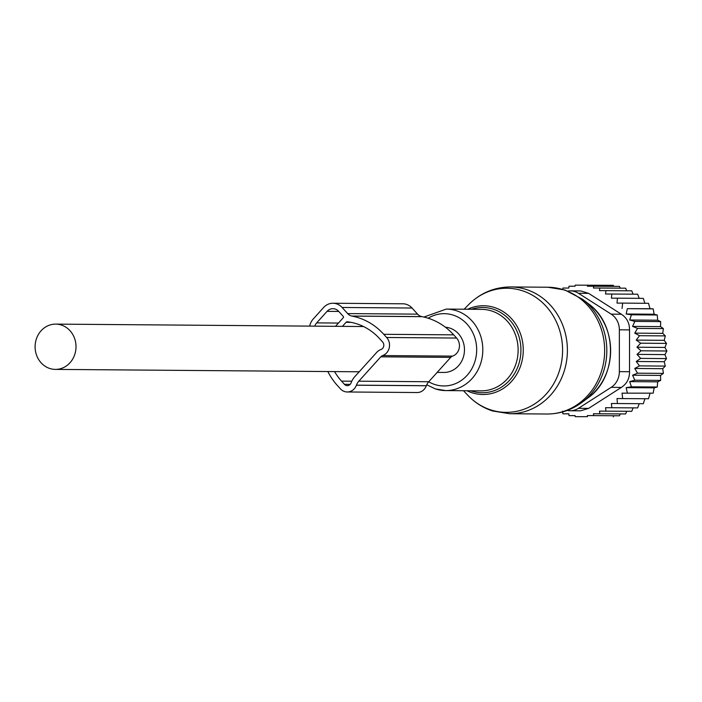 <?xml version="1.0" encoding="UTF-8"?>
<svg xmlns="http://www.w3.org/2000/svg" width="702" height="702" viewBox="0 0 702 702"><rect width="100%" height="100%" fill="white"/><g stroke="black" fill="none" stroke-linecap="round" stroke-linejoin="round"><path stroke-width="1.05" d="M437.153 372.402L443.839 372.455A22.639 20.455 -89.5 0 0 464.47 349.78A22.639 20.455 -89.5 0 0 445.401 327.22M76.009 346.718A22.639 20.455 -89.5 0 0 55.73 324.113A22.639 20.455 -89.5 0 0 35.1 346.788A22.639 20.455 -89.5 0 0 55.379 369.392A22.639 20.455 -89.5 0 0 76.009 346.718M613.776 286.398L613.311 285.328L575.201 285.144L575.078 286.214L569.024 286.223L568.813 288.039L562.881 288.057L562.741 289.338M620.252 288.206L619.489 286.39L587.355 286.197L587.477 285.126M626.702 290.821L625.631 288.189L593.444 287.995L593.655 286.179M633.081 294.217L631.756 290.803L599.508 290.61L599.789 287.987M605.914 290.602L605.563 294.006L637.67 294.199L639.197 298.394M587.355 415.584L619.489 415.777L587.355 415.584L587.477 416.655L575.201 416.672L575.078 415.602L569.024 415.61L568.813 413.794L562.881 413.811L568.822 413.855M593.444 413.75L625.631 413.943L593.444 413.75L593.655 415.566M599.508 411.118L631.756 411.311L599.508 411.118L599.789 413.741M605.563 407.704L637.67 407.897L605.563 407.704L605.914 411.109M611.416 403.501L643.286 403.703L611.416 403.501L611.828 407.695M617.005 398.552L648.516 398.745L617.005 398.552L617.444 403.492M622.042 393.164L653.193 393.164L622.042 393.164L622.674 398.543M626.166 387.636L631.423 386.82L657.265 387.021L654.141 387.855L626.166 387.636L627.351 392.962M629.694 381.625L634.836 380.203L660.67 380.405L657.66 381.844L629.694 381.625L631.423 386.82M632.572 375.201L637.53 373.192L663.372 373.394L660.538 375.43L632.572 375.201L634.836 380.203M634.757 368.462L639.487 365.891L665.321 366.093L662.732 368.682L634.757 368.462L637.53 373.192M636.24 361.486L640.663 358.389L666.505 358.599L664.206 361.714L636.24 361.486L639.487 365.891M636.977 354.378L641.058 350.789L666.9 351L664.952 354.598L636.977 354.378L640.663 358.389M636.977 347.218L640.663 343.19L666.505 343.401L664.952 347.437L636.977 347.218L641.058 350.789M636.24 340.101L639.487 335.696L665.321 335.898L664.206 340.321L636.24 340.101L640.663 343.19M634.757 333.134L637.53 328.404L663.372 328.606L662.732 333.353L634.757 333.134L639.487 335.696M632.572 326.404L634.836 321.411L660.67 321.613L660.538 326.623L632.572 326.404L637.53 328.404M629.694 319.989L631.423 314.803L657.265 315.005L657.66 320.209L629.694 319.989L634.836 321.411M626.166 313.996L627.351 308.669L653.193 308.88L654.141 314.215L626.166 313.996L631.423 314.803M622.042 308.485L622.674 303.106L648.516 303.308L650.017 308.704L627.351 308.669M611.828 293.998L611.416 298.174L617.444 298.174L617.005 303.115L622.674 303.106M570.129 410.758A18.112 16.365 90.5 0 0 578.457 408.318L611.179 387.337A18.112 16.365 90.5 0 0 619.357 371.639L619.357 329.808A18.112 16.365 90.5 0 0 611.179 314.136L578.457 293.278L588.609 293.357L621.34 314.215C626.842 317.83 629.571 323.052 629.518 329.887L629.518 371.718C629.571 378.562 626.842 383.792 621.34 387.425L588.609 408.397L580.484 410.837L570.129 410.758A18.112 16.365 90.5 0 1 567.207 410.442M562.592 411.188L562.881 413.811M569.024 415.61L575.078 415.663M575.201 416.672L587.477 416.655M644.945 303.334L643.286 298.376L617.444 298.174M578.457 293.278A18.112 16.365 -89.5 0 0 570.41 290.865A18.112 16.365 -89.5 0 0 567.927 291.058M588.609 293.357L580.773 290.953L570.41 290.865M650.017 308.704L653.193 308.88M654.141 314.215L657.265 315.005M657.66 320.209L660.67 321.613M660.538 326.623L663.372 328.606M662.732 333.353L665.321 335.898M664.206 340.321L666.505 343.401M664.952 347.437L666.9 351M664.952 354.598L666.505 358.599M664.206 361.714L665.321 366.093M662.732 368.682L663.372 373.394M660.538 375.43L660.67 380.405M657.66 381.844L657.265 387.021M654.141 387.855L653.193 393.164M650.017 393.383L648.516 398.745M644.945 398.771L643.286 403.703M639.197 403.72L637.67 407.897M633.081 407.915L631.756 411.311M626.702 411.337L625.631 413.943M620.252 413.961L619.489 415.777M613.776 415.786L613.311 416.856M332.976 303.246L402.895 303.799A14.488 13.092 -89.5 0 1 412.039 308.029L417.576 314.145L347.648 313.592L342.12 307.476A14.488 13.092 -89.5 0 0 332.976 303.246A14.488 13.092 -89.5 0 0 323.604 307.511L313.189 319.059A14.488 13.092 -89.5 0 0 309.679 326.114M347.648 313.592A9.056 8.178 -89.5 0 0 351.72 316.04L421.648 316.593A9.117 8.231 -89.5 0 0 421.955 316.655L352.027 316.102A65.663 59.319 -89.5 0 1 383.766 334.301L386.662 337.495A10.872 9.819 -89.5 0 1 382.643 355.563A5.125 4.624 -89.5 0 0 380.782 356.827L358.81 381.186A12.039 10.881 -89.5 0 0 356.432 385.152L356.414 385.205A10.872 9.819 -89.5 0 1 347.236 391.979A10.872 9.819 -89.5 0 1 340.382 388.811L337.486 385.617A65.663 59.319 -89.5 0 1 327.808 371.542M417.576 314.145A9.056 8.178 -89.5 0 0 421.648 316.593M334.547 371.595A59.319 53.589 -89.5 0 0 341.541 381.125L344.428 384.319A4.528 4.089 -89.5 0 0 347.288 385.644A4.528 4.089 -89.5 0 0 351.114 382.818L351.132 382.765A18.384 16.611 -89.5 0 1 354.808 376.658L376.737 352.351A11.469 10.354 -89.5 0 1 380.94 349.517L380.949 349.508A4.528 4.089 -89.5 0 0 382.616 341.988L379.721 338.794A59.319 53.589 -89.5 0 0 347.385 321.797A1.834 1.658 -89.5 0 0 346.06 322.315L342.4 326.369M335.521 326.316L343.278 317.725A0.904 0.816 -89.5 0 0 343.278 316.444L338.645 311.328A9.056 8.178 -89.5 0 0 332.932 308.687A9.056 8.178 -89.5 0 0 327.079 311.346L316.663 322.894A9.056 8.178 -89.5 0 0 314.777 326.158M347.236 391.979L417.163 392.532A10.872 9.819 -89.5 0 0 426.333 385.758L356.414 385.205M383.766 334.301L453.694 334.854L456.59 338.048A10.872 9.819 -89.5 0 1 452.571 356.116A5.125 4.624 -89.5 0 0 450.71 357.379L428.738 381.739A12.039 10.881 -89.5 0 0 426.36 385.705L426.333 385.758M453.694 334.854A65.663 59.319 -89.5 0 0 421.955 316.655M522.306 290.725A62.066 56.072 -89.5 0 0 468.515 304.747C480.238 293.032 494.278 287.1 510.626 286.942A63.399 57.266 -89.5 0 1 526.246 289.478A63.399 57.266 -89.5 0 1 566.777 359.529A63.399 57.266 -89.5 0 1 509.626 413.732L492.558 410.968C483.037 407.844 474.789 402.606 467.795 395.27A62.066 56.072 -89.5 0 0 490.733 409.889A62.066 56.072 -89.5 0 0 560.319 367.69A62.066 56.072 -89.5 0 0 522.306 290.725M467.629 309.249A44.375 40.084 90.5 0 1 494.454 307.52A44.375 40.084 90.5 0 1 521.639 362.548A44.375 40.084 90.5 0 1 471.884 392.725A44.375 40.084 90.5 0 1 466.988 390.751M470.796 390.786A42.638 38.513 -89.5 0 0 471.577 391.049A42.638 38.513 -89.5 0 0 519.375 362.056A42.638 38.513 -89.5 0 0 493.26 309.187A42.638 38.513 -89.5 0 0 471.437 309.275M509.626 413.732L546.876 414.022A63.399 57.266 -89.5 0 0 604.027 359.819A63.399 57.266 -89.5 0 0 563.495 289.768A63.399 57.266 -89.5 0 0 547.867 287.232L510.626 286.942M435.626 388.961A40.76 36.82 -89.5 0 0 445.673 390.584L480.993 390.865A40.76 36.82 -89.5 0 0 517.734 356.019A40.76 36.82 -89.5 0 0 491.681 310.986A40.76 36.82 -89.5 0 0 481.633 309.354L446.314 309.073L423.876 317.058M546.876 414.022C559.722 414.005 571.375 410.161 581.826 402.474A62.469 56.432 -89.5 0 0 582.642 299.333L564.934 289.996L547.867 287.232M426.746 384.766L435.38 388.917L445.673 390.584A40.76 36.82 -89.5 0 0 482.414 355.738A40.76 36.82 -89.5 0 0 456.361 310.705A40.76 36.82 -89.5 0 0 446.314 309.073M428.703 381.774A36.153 32.661 -89.5 0 0 434.828 384.52A36.153 32.661 -89.5 0 0 475.359 359.942A36.153 32.661 -89.5 0 0 453.211 315.11A36.153 32.661 -89.5 0 0 428.176 318.234M581.826 402.474L587.811 398.025A57.02 51.509 -89.5 0 0 588.557 303.878L582.642 299.333M611.179 314.136L621.34 314.215M619.357 371.639L629.518 371.718M619.357 329.808L629.518 329.887M578.457 408.318L588.609 408.397M611.179 387.337L621.34 387.425M412.039 308.029L342.12 307.476M346.06 322.315L351.07 322.358M338.452 323.06L316.663 322.894M338.75 311.442L327.079 311.346M356.432 385.152L426.36 385.705M428.738 381.739L358.81 381.186M380.782 356.827L450.71 357.379M452.571 356.116L382.643 355.563M456.59 338.048L386.662 337.495M350.166 384.371L344.428 384.319M341.541 381.125L351.781 381.204M463.495 390.724L467.795 395.27M464.136 309.213L468.515 304.747M587.811 398.025C617.663 377.606 618.076 324.763 588.557 303.878M363.557 326.535L55.73 324.113M359.196 371.788L55.379 369.392"/></g></svg>
